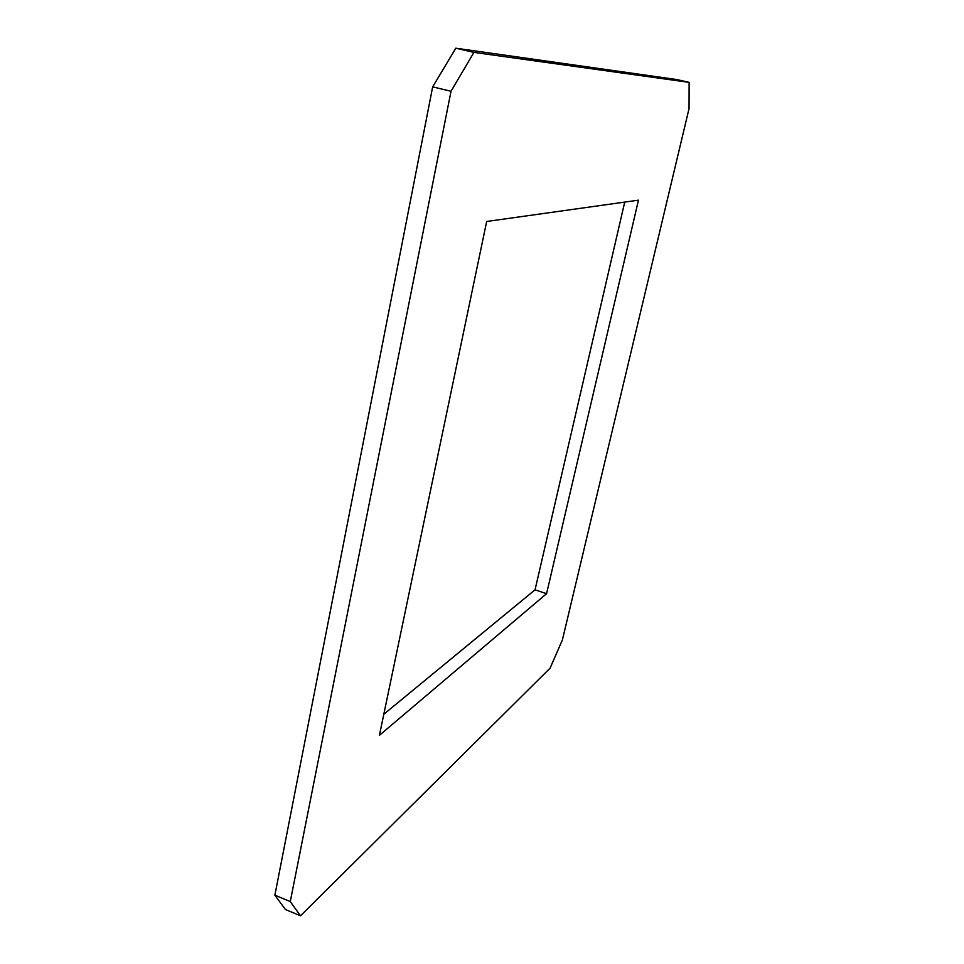 <?xml version="1.0" encoding="UTF-8"?>
<svg xmlns="http://www.w3.org/2000/svg" width="964" height="964" viewBox="0 0 964 964"><rect width="100%" height="100%" fill="white"/><g stroke="black" fill="none" stroke-linecap="round" stroke-linejoin="round"><path stroke-width="1.45" d="M486.675 221.479L638.469 200.163L546.576 593.691L379.406 735.339L486.675 221.479M383.817 714.24L535.044 589.835L624.72 202.091M535.044 589.835L546.576 593.691M274.873 895.195L285.465 909.546L300.491 915.8L290.272 901.581L274.873 895.195L432.667 86.868L455.803 48.2L676.873 79.566L689.127 82.362L689.043 108.619L562.398 639.927L550.095 668.148L300.491 915.8M290.272 901.581L451.019 91.279L432.667 86.868M451.019 91.279L473.927 52.393L455.803 48.2M473.927 52.393L689.127 82.362"/></g></svg>
